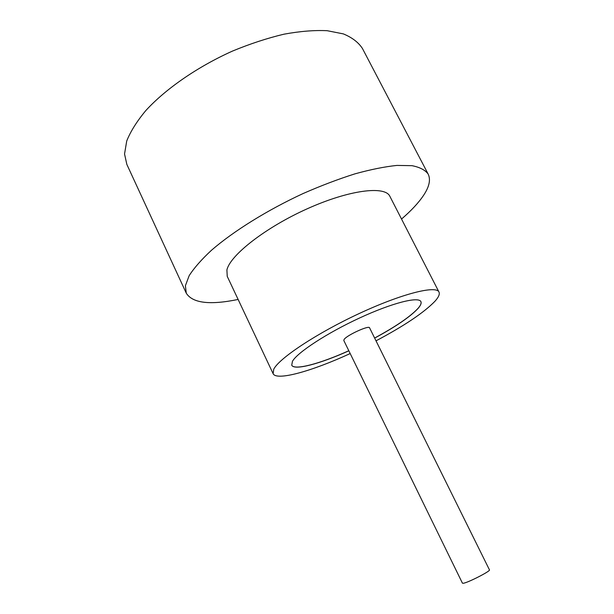 <?xml version="1.0" encoding="UTF-8"?>
<svg xmlns="http://www.w3.org/2000/svg" width="614" height="614" viewBox="0 0 614 614"><rect width="100%" height="100%" fill="white"/><g stroke="black" fill="none" stroke-linecap="round" stroke-linejoin="round"><path stroke-width="0.92" d="M463.278 583.262L462.426 583.162L343.802 340.494L344.086 339.504C346.565 335.328 369.114 324.998 369.567 327.815L489.458 569.869C490.977 570.936 467.799 582.809 463.278 583.262M376.021 340.839C404.242 325.85 423.875 312.672 434.927 301.29C438.603 297.214 439.954 294.137 438.987 292.049L389.875 196.327C385.078 185.535 349.374 189.841 307.537 208.645C265.701 227.333 230.089 255.24 226.904 269.953L227.234 276.354L273.115 373.673C276.461 381.202 312.319 371.04 350.187 353.549M438.987 292.049C436.209 285.142 401.863 293.676 359.382 313.447C316.916 333.149 278.963 358.376 273.752 369.221L273.115 373.673M401.533 219.044C411.273 210.648 418.641 202.727 423.622 195.275C429.301 186.702 430.828 179.656 428.196 174.138C425.241 170.047 419.838 167.223 411.994 165.673L396.943 165.419C384.763 166.67 370.756 169.487 354.923 173.862C338.314 179.119 321.053 185.674 303.132 193.525C267.297 210.118 233.642 231.087 211.592 250.159C201.553 259.469 194.07 267.98 189.158 275.686L185.397 285.71L186.272 293.185C192.612 303.178 209.896 305.265 238.117 299.448M428.196 174.138L362.429 48.475C358.422 42.343 352.06 37.485 343.341 33.893L327.178 30.7C314.399 30.086 299.993 31.253 283.952 34.192C267.259 38.175 250.128 43.794 232.56 51.046C197.585 66.734 165.757 88.784 145.856 110.52C136.907 121.28 130.521 131.45 126.714 141.028L124.542 153.999L126.845 164.398L186.272 293.185M374.663 338.099C395.83 326.64 410.313 316.732 418.111 308.374C420.69 305.411 421.618 303.162 420.897 301.627C418.664 296.255 392.054 302.932 359.489 318.037C326.94 333.072 297.214 352.582 292.441 361.347L291.734 365.184C294.16 370.779 320.109 363.787 348.844 350.801M374.632 338.038C395.8 326.579 410.282 316.671 418.08 308.312C420.636 305.373 421.572 303.132 420.882 301.597M291.719 365.153C294.236 370.687 320.14 363.703 348.813 350.74"/></g></svg>
